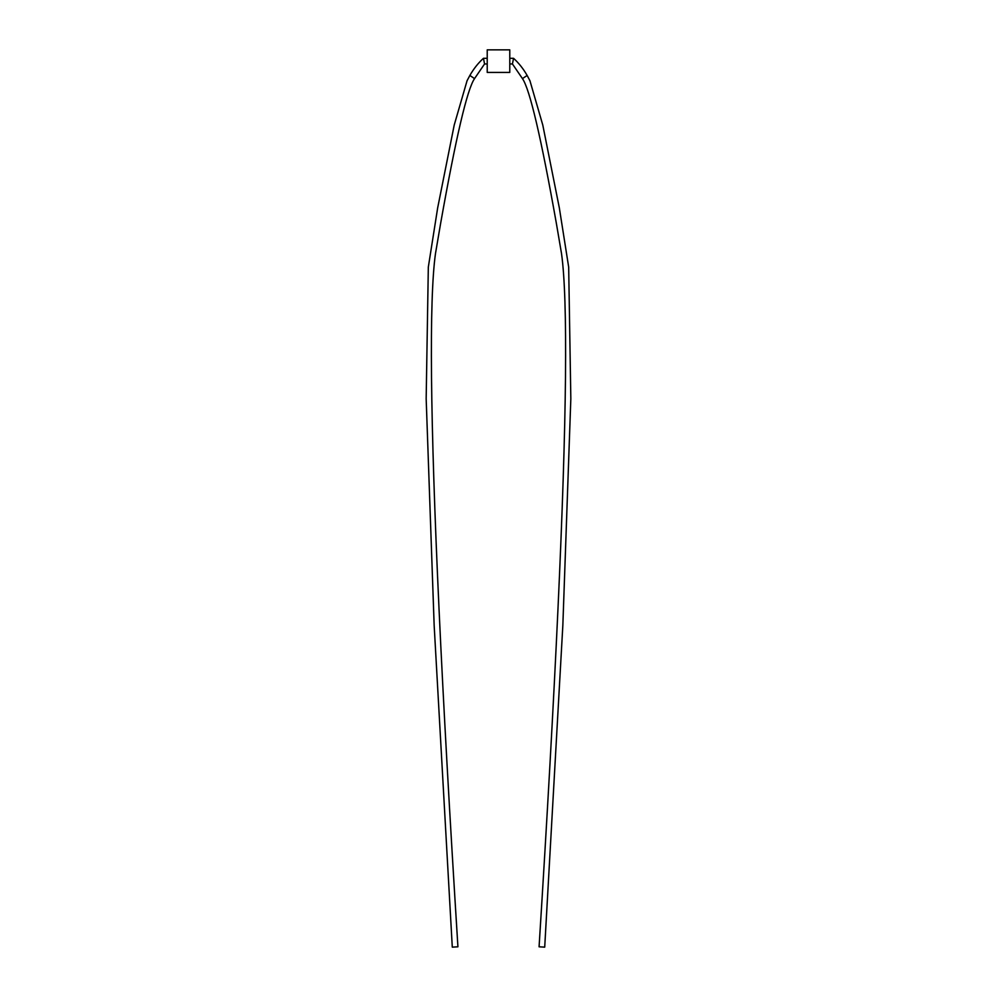 <?xml version="1.0" encoding="UTF-8"?>
<svg xmlns="http://www.w3.org/2000/svg" width="997" height="997" viewBox="0 0 997 997"><rect width="100%" height="100%" fill="white"/><g stroke="black" fill="none" stroke-linecap="round" stroke-linejoin="round"><path stroke-width="1.5" d="M522.453 78.601L527.139 75.46C523.288 68.718 518.752 63.01 513.555 58.312L512.433 63.958L522.453 78.601C529.831 89.319 541.147 137.661 556.413 223.627L561.548 253.761C564.751 276.842 566.059 317.943 565.486 377.065C564.314 495.297 555.516 685.201 539.078 946.801L544.711 947.15L562.844 625.368L570.832 398.75L568.676 267.109L559.329 207.862L542.779 125.036L529.943 80.745L527.139 75.46L529.943 80.745M513.555 58.312L509.779 58.312M512.433 63.958L509.779 63.958M467.057 80.745L469.861 75.46L467.057 80.745L454.221 125.036L437.671 207.862L428.324 267.109L426.168 398.75L434.156 625.368L452.289 947.15L457.922 946.801C441.484 685.201 432.686 495.297 431.514 377.065C430.941 317.943 432.249 276.842 435.452 253.761L440.587 223.627C455.853 137.661 467.169 89.319 474.547 78.601L484.567 63.958L483.445 58.312C478.248 63.01 473.712 68.718 469.861 75.46L474.547 78.601M484.567 63.958L487.221 63.958M483.445 58.312L487.221 58.312M487.221 49.85L487.221 72.42L509.779 72.42L509.779 49.85L487.221 49.85"/></g></svg>
